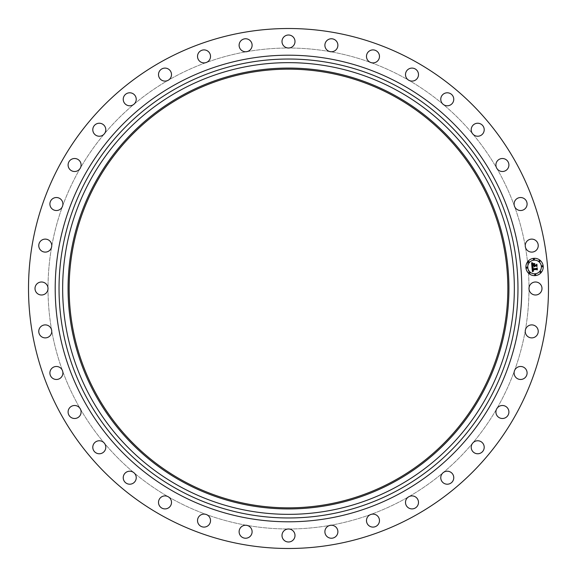 <?xml version="1.0" encoding="UTF-8"?>
<svg xmlns="http://www.w3.org/2000/svg" width="577" height="577" viewBox="0 0 577 577"><rect width="100%" height="100%" fill="white"/><g stroke="black" fill="none" stroke-linecap="round" stroke-linejoin="round"><path stroke-width="0.43" stroke-dasharray="2.88 2.16" d="M529.787 285.384A6.498 6.498 0 0 1 538.608 282.795A6.498 6.498 0 0 1 533.884 294.797A6.498 6.498 0 0 1 529.787 285.384M163.854 516.66A259.989 259.989 0 0 1 60.34 163.854A259.989 259.989 0 0 1 413.146 60.34A259.989 259.989 0 0 1 516.66 413.146A259.989 259.989 0 0 1 163.854 516.66M505.784 417.546A6.498 6.498 0 0 1 496.768 408.747A6.498 6.498 0 0 1 507.955 408.617A6.498 6.498 0 0 1 505.784 417.546M480.071 453.32A6.498 6.498 0 0 1 472.729 443.086A6.498 6.498 0 0 1 483.757 444.896A6.498 6.498 0 0 1 480.071 453.32M448.545 484.081A6.498 6.498 0 0 1 443.086 472.729A6.498 6.498 0 0 1 453.637 476.429A6.498 6.498 0 0 1 448.545 484.081M412.151 508.9A6.498 6.498 0 0 1 408.747 496.775A6.498 6.498 0 0 1 418.491 502.25A6.498 6.498 0 0 1 412.151 508.9M371.999 527.025A6.498 6.498 0 0 1 370.751 514.489A6.498 6.498 0 0 1 379.399 521.572A6.498 6.498 0 0 1 371.999 527.025M329.308 537.894A6.498 6.498 0 0 1 330.26 525.337A6.498 6.498 0 0 1 337.545 533.819A6.498 6.498 0 0 1 329.308 537.894M285.384 541.197A6.498 6.498 0 0 1 288.5 528.994A6.498 6.498 0 0 1 294.205 538.608A6.498 6.498 0 0 1 285.384 541.197M241.554 536.812A6.498 6.498 0 0 1 246.74 525.337A6.498 6.498 0 0 1 250.685 535.795A6.498 6.498 0 0 1 241.554 536.812M199.144 524.89A6.498 6.498 0 0 1 206.249 514.489A6.498 6.498 0 0 1 208.319 525.474A6.498 6.498 0 0 1 199.144 524.89M159.454 505.784A6.498 6.498 0 0 1 168.253 496.768A6.498 6.498 0 0 1 168.383 507.955A6.498 6.498 0 0 1 159.454 505.784M123.68 480.071A6.498 6.498 0 0 1 133.914 472.729A6.498 6.498 0 0 1 132.104 483.757A6.498 6.498 0 0 1 123.68 480.071M92.919 448.545A6.498 6.498 0 0 1 104.271 443.086A6.498 6.498 0 0 1 100.571 453.637A6.498 6.498 0 0 1 92.919 448.545M68.1 412.151A6.498 6.498 0 0 1 80.225 408.747A6.498 6.498 0 0 1 74.75 418.491A6.498 6.498 0 0 1 68.1 412.151M49.975 371.999A6.498 6.498 0 0 1 62.511 370.751A6.498 6.498 0 0 1 55.428 379.399A6.498 6.498 0 0 1 49.975 371.999M39.106 329.308A6.498 6.498 0 0 1 51.663 330.26A6.498 6.498 0 0 1 43.181 337.545A6.498 6.498 0 0 1 39.106 329.308M35.803 285.384A6.498 6.498 0 0 1 48.006 288.5A6.498 6.498 0 0 1 38.392 294.205A6.498 6.498 0 0 1 35.803 285.384M40.188 241.554A6.498 6.498 0 0 1 51.663 246.74A6.498 6.498 0 0 1 41.205 250.685A6.498 6.498 0 0 1 40.188 241.554M52.11 199.144A6.498 6.498 0 0 1 62.511 206.249A6.498 6.498 0 0 1 51.526 208.319A6.498 6.498 0 0 1 52.11 199.144M71.216 159.454A6.498 6.498 0 0 1 80.232 168.253A6.498 6.498 0 0 1 69.045 168.383A6.498 6.498 0 0 1 71.216 159.454M96.929 123.68A6.498 6.498 0 0 1 104.271 133.914A6.498 6.498 0 0 1 93.243 132.104A6.498 6.498 0 0 1 96.929 123.68M128.455 92.919A6.498 6.498 0 0 1 133.914 104.271A6.498 6.498 0 0 1 123.363 100.571A6.498 6.498 0 0 1 128.455 92.919M164.849 68.1A6.498 6.498 0 0 1 168.253 80.225A6.498 6.498 0 0 1 158.509 74.75A6.498 6.498 0 0 1 164.849 68.1M205.001 49.975A6.498 6.498 0 0 1 206.249 62.511A6.498 6.498 0 0 1 197.601 55.428A6.498 6.498 0 0 1 205.001 49.975M247.692 39.106A6.498 6.498 0 0 1 246.74 51.663A6.498 6.498 0 0 1 239.455 43.181A6.498 6.498 0 0 1 247.692 39.106M291.616 35.803A6.498 6.498 0 0 1 288.5 48.006A6.498 6.498 0 0 1 282.795 38.392A6.498 6.498 0 0 1 291.616 35.803M335.446 40.188A6.498 6.498 0 0 1 330.26 51.663A6.498 6.498 0 0 1 326.315 41.205A6.498 6.498 0 0 1 335.446 40.188M377.856 52.11A6.498 6.498 0 0 1 370.751 62.511A6.498 6.498 0 0 1 368.681 51.526A6.498 6.498 0 0 1 377.856 52.11M417.546 71.216A6.498 6.498 0 0 1 408.747 80.232A6.498 6.498 0 0 1 408.617 69.045A6.498 6.498 0 0 1 417.546 71.216M453.32 96.929A6.498 6.498 0 0 1 443.086 104.271A6.498 6.498 0 0 1 444.896 93.243A6.498 6.498 0 0 1 453.32 96.929M484.081 128.455A6.498 6.498 0 0 1 472.729 133.914A6.498 6.498 0 0 1 476.429 123.363A6.498 6.498 0 0 1 484.081 128.455M508.9 164.849A6.498 6.498 0 0 1 496.775 168.253A6.498 6.498 0 0 1 502.25 158.509A6.498 6.498 0 0 1 508.9 164.849M527.025 205.001A6.498 6.498 0 0 1 514.489 206.249A6.498 6.498 0 0 1 521.572 197.601A6.498 6.498 0 0 1 527.025 205.001M537.894 247.692A6.498 6.498 0 0 1 525.337 246.74A6.498 6.498 0 0 1 533.819 239.455A6.498 6.498 0 0 1 537.894 247.692M536.812 335.446A6.498 6.498 0 0 1 525.337 330.26A6.498 6.498 0 0 1 535.795 326.315A6.498 6.498 0 0 1 536.812 335.446M524.89 377.856A6.498 6.498 0 0 1 514.489 370.751A6.498 6.498 0 0 1 525.474 368.681A6.498 6.498 0 0 1 524.89 377.856M525.337 330.26A240.494 240.494 0 0 1 48.006 288.5A240.494 240.494 0 0 1 525.337 246.74A240.494 240.494 0 0 1 80.232 408.747A240.494 240.494 0 0 1 472.729 133.914A240.494 240.494 0 0 1 525.337 330.26M393.658 96.006A219.347 219.347 0 0 1 480.994 393.658A219.347 219.347 0 0 1 183.342 480.994A219.347 219.347 0 0 1 96.006 183.342A219.347 219.347 0 0 1 393.658 96.006M533.797 258.337A8.669 8.669 0 0 0 525.921 267.728A8.669 8.669 0 0 0 535.305 275.604A8.669 8.669 0 0 0 543.188 266.221A8.669 8.669 0 0 0 533.797 258.337M535.146 273.772A6.83 6.83 0 0 0 541.356 266.379A6.83 6.83 0 0 0 533.956 260.169A6.83 6.83 0 0 0 527.746 267.569A6.83 6.83 0 0 0 535.146 273.772M526.88 268.175A0.527 0.527 0 0 0 527.356 267.605A0.527 0.527 0 0 0 526.787 267.122A0.527 0.527 0 0 0 526.311 267.692A0.527 0.527 0 0 0 526.88 268.175M533.92 259.78A0.527 0.527 0 0 0 534.396 259.21A0.527 0.527 0 0 0 533.833 258.734A0.527 0.527 0 0 0 533.35 259.304A0.527 0.527 0 0 0 533.92 259.78M528.662 262.513A0.527 0.527 0 0 0 529.138 261.951A0.527 0.527 0 0 0 528.568 261.468A0.527 0.527 0 0 0 528.092 262.037A0.527 0.527 0 0 0 528.662 262.513M542.315 266.819A0.527 0.527 0 0 0 542.791 266.249A0.527 0.527 0 0 0 542.221 265.773A0.527 0.527 0 0 0 541.745 266.343A0.527 0.527 0 0 0 542.315 266.819M539.574 261.561A0.527 0.527 0 0 0 540.058 260.992A0.527 0.527 0 0 0 539.488 260.515A0.527 0.527 0 0 0 539.005 261.085A0.527 0.527 0 0 0 539.574 261.561M535.182 274.169A0.527 0.527 0 0 0 534.706 274.739A0.527 0.527 0 0 0 535.276 275.215A0.527 0.527 0 0 0 535.752 274.645A0.527 0.527 0 0 0 535.182 274.169M529.527 272.387A0.527 0.527 0 0 0 529.051 272.957A0.527 0.527 0 0 0 529.614 273.433A0.527 0.527 0 0 0 530.097 272.863A0.527 0.527 0 0 0 529.527 272.387M540.44 271.428A0.527 0.527 0 0 0 539.964 271.998A0.527 0.527 0 0 0 540.534 272.474A0.527 0.527 0 0 0 541.01 271.904A0.527 0.527 0 0 0 540.44 271.428M531.936 266.848L532.383 266.3L533.97 266.156L534.576 266.855L534.288 266.134L534.756 266.675L534.569 266.105L536.192 265.961L536.733 266.538L536.574 264.684L536.127 265.211L534.223 265.377L534.72 263.826L533.141 263.963L533.876 265.081L532.42 265.204L532.578 263.703L532.326 265.312L533.905 265.406L532.138 265.557L532.117 264.122L532.78 263.451L531.597 262.932L531.936 266.848M531.965 267.194L532.405 271.717L533.523 271.067L532.751 270.793L532.564 269.834L533.545 270.858L532.845 269.805L536.603 269.481L537.086 269.971L536.935 268.247L536.567 268.723L532.47 269.041L532.484 268.161L533.162 267.641L531.965 267.194M533.249 263.675L534.879 263.53L533.249 263.675M532.189 266.935L533.307 267.49L532.189 266.935M531.799 262.629L533.011 263.206L531.799 262.629M532.859 267.894L532.658 268.875L536.588 268.536L537.122 267.98L537.375 269.69L537.209 267.764L536.552 268.42L532.759 268.752L532.859 267.894M534.446 264.252L534.417 265.124L536.177 264.973L536.805 264.367L537.079 266.329L536.891 264.143L536.127 264.879L534.511 265.023L534.446 264.252"/><path stroke-width="0.87" d="M529.787 285.384A6.498 6.498 0 0 1 538.608 282.795A6.498 6.498 0 0 1 541.197 291.616A6.498 6.498 0 0 1 532.376 294.205A6.498 6.498 0 0 1 529.787 285.384M163.854 516.66A259.989 259.989 0 0 1 60.34 163.854A259.989 259.989 0 0 1 413.146 60.34A259.989 259.989 0 0 1 516.66 413.146A259.989 259.989 0 0 1 163.854 516.66M393.658 96.006A219.347 219.347 0 0 1 480.994 393.658A219.347 219.347 0 0 1 183.342 480.994A219.347 219.347 0 0 1 96.006 183.342A219.347 219.347 0 0 1 393.658 96.006M394.178 95.054A220.428 220.428 0 0 1 481.946 394.178A220.428 220.428 0 0 1 182.822 481.946A220.428 220.428 0 0 1 95.054 182.822A220.428 220.428 0 0 1 394.178 95.054M396.774 90.3A225.845 225.845 0 0 1 486.699 396.774A225.845 225.845 0 0 1 180.226 486.699A225.845 225.845 0 0 1 90.3 180.226A225.845 225.845 0 0 1 396.774 90.3A225.845 225.845 0 0 1 486.699 396.774A225.845 225.845 0 0 1 180.226 486.699A225.845 225.845 0 0 1 90.3 180.226A225.845 225.845 0 0 1 396.774 90.3M47.213 291.616A6.498 6.498 0 0 1 38.392 294.205A6.498 6.498 0 0 1 35.803 285.384A6.498 6.498 0 0 1 44.624 282.795A6.498 6.498 0 0 1 47.213 291.616M525.582 243.53A6.498 6.498 0 0 1 533.819 239.455A6.498 6.498 0 0 1 537.894 247.692A6.498 6.498 0 0 1 529.657 251.767A6.498 6.498 0 0 1 525.582 243.53M51.418 333.47A6.498 6.498 0 0 1 43.181 337.545A6.498 6.498 0 0 1 39.106 329.308A6.498 6.498 0 0 1 47.343 325.233A6.498 6.498 0 0 1 51.418 333.47M526.664 327.332A6.498 6.498 0 0 1 535.795 326.315A6.498 6.498 0 0 1 536.812 335.446A6.498 6.498 0 0 1 527.681 336.463A6.498 6.498 0 0 1 526.664 327.332M165.159 81.097A6.498 6.498 0 0 1 158.509 74.75A6.498 6.498 0 0 1 164.849 68.1A6.498 6.498 0 0 1 171.499 74.447A6.498 6.498 0 0 1 165.159 81.097M471.337 131.015A6.498 6.498 0 0 1 476.429 123.363A6.498 6.498 0 0 1 484.081 128.455A6.498 6.498 0 0 1 478.982 136.107A6.498 6.498 0 0 1 471.337 131.015M60.7 208.903A6.498 6.498 0 0 1 51.526 208.319A6.498 6.498 0 0 1 52.11 199.144A6.498 6.498 0 0 1 61.285 199.729A6.498 6.498 0 0 1 60.7 208.903M499.018 406.446A6.498 6.498 0 0 1 507.955 408.617A6.498 6.498 0 0 1 505.784 417.546A6.498 6.498 0 0 1 496.847 415.375A6.498 6.498 0 0 1 499.018 406.446M327.332 50.336A6.498 6.498 0 0 1 326.315 41.205A6.498 6.498 0 0 1 335.446 40.188A6.498 6.498 0 0 1 336.463 49.319A6.498 6.498 0 0 1 327.332 50.336M475.34 441.21A6.498 6.498 0 0 1 483.757 444.896A6.498 6.498 0 0 1 480.071 453.32A6.498 6.498 0 0 1 471.654 449.627A6.498 6.498 0 0 1 475.34 441.21M495.903 165.159A6.498 6.498 0 0 1 502.25 158.509A6.498 6.498 0 0 1 508.9 164.849A6.498 6.498 0 0 1 502.553 171.499A6.498 6.498 0 0 1 495.903 165.159M445.985 471.337A6.498 6.498 0 0 1 453.637 476.429A6.498 6.498 0 0 1 448.545 484.081A6.498 6.498 0 0 1 440.893 478.982A6.498 6.498 0 0 1 445.985 471.337M101.66 135.79A6.498 6.498 0 0 1 93.243 132.104A6.498 6.498 0 0 1 96.929 123.68A6.498 6.498 0 0 1 105.346 127.373A6.498 6.498 0 0 1 101.66 135.79M411.841 495.903A6.498 6.498 0 0 1 418.491 502.25A6.498 6.498 0 0 1 412.151 508.9A6.498 6.498 0 0 1 405.501 502.553A6.498 6.498 0 0 1 411.841 495.903M243.53 51.418A6.498 6.498 0 0 1 239.455 43.181A6.498 6.498 0 0 1 247.692 39.106A6.498 6.498 0 0 1 251.767 47.343A6.498 6.498 0 0 1 243.53 51.418M373.954 514.172A6.498 6.498 0 0 1 379.399 521.572A6.498 6.498 0 0 1 371.999 527.025A6.498 6.498 0 0 1 366.554 519.617A6.498 6.498 0 0 1 373.954 514.172M406.446 77.982A6.498 6.498 0 0 1 408.617 69.045A6.498 6.498 0 0 1 417.546 71.216A6.498 6.498 0 0 1 415.375 80.153A6.498 6.498 0 0 1 406.446 77.982M333.47 525.582A6.498 6.498 0 0 1 337.545 533.819A6.498 6.498 0 0 1 329.308 537.894A6.498 6.498 0 0 1 325.233 529.657A6.498 6.498 0 0 1 333.47 525.582M514.172 203.046A6.498 6.498 0 0 1 521.572 197.601A6.498 6.498 0 0 1 527.025 205.001A6.498 6.498 0 0 1 519.617 210.446A6.498 6.498 0 0 1 514.172 203.046M291.616 529.787A6.498 6.498 0 0 1 294.205 538.608A6.498 6.498 0 0 1 285.384 541.197A6.498 6.498 0 0 1 282.795 532.376A6.498 6.498 0 0 1 291.616 529.787M50.336 249.668A6.498 6.498 0 0 1 41.205 250.685A6.498 6.498 0 0 1 40.188 241.554A6.498 6.498 0 0 1 49.319 240.537A6.498 6.498 0 0 1 50.336 249.668M249.668 526.664A6.498 6.498 0 0 1 250.685 535.795A6.498 6.498 0 0 1 241.554 536.812A6.498 6.498 0 0 1 240.537 527.681A6.498 6.498 0 0 1 249.668 526.664M77.982 170.554A6.498 6.498 0 0 1 69.045 168.383A6.498 6.498 0 0 1 71.216 159.454A6.498 6.498 0 0 1 80.153 161.625A6.498 6.498 0 0 1 77.982 170.554M208.903 516.3A6.498 6.498 0 0 1 208.319 525.474A6.498 6.498 0 0 1 199.144 524.89A6.498 6.498 0 0 1 199.729 515.715A6.498 6.498 0 0 1 208.903 516.3M131.015 105.663A6.498 6.498 0 0 1 123.363 100.571A6.498 6.498 0 0 1 128.455 92.919A6.498 6.498 0 0 1 136.107 98.018A6.498 6.498 0 0 1 131.015 105.663M170.554 499.018A6.498 6.498 0 0 1 168.383 507.955A6.498 6.498 0 0 1 159.454 505.784A6.498 6.498 0 0 1 161.625 496.847A6.498 6.498 0 0 1 170.554 499.018M203.046 62.828A6.498 6.498 0 0 1 197.601 55.428A6.498 6.498 0 0 1 205.001 49.975A6.498 6.498 0 0 1 210.446 57.383A6.498 6.498 0 0 1 203.046 62.828M135.79 475.34A6.498 6.498 0 0 1 132.104 483.757A6.498 6.498 0 0 1 123.68 480.071A6.498 6.498 0 0 1 127.373 471.654A6.498 6.498 0 0 1 135.79 475.34M285.384 47.213A6.498 6.498 0 0 1 282.795 38.392A6.498 6.498 0 0 1 291.616 35.803A6.498 6.498 0 0 1 294.205 44.624A6.498 6.498 0 0 1 285.384 47.213M105.663 445.985A6.498 6.498 0 0 1 100.571 453.637A6.498 6.498 0 0 1 92.919 448.545A6.498 6.498 0 0 1 98.018 440.893A6.498 6.498 0 0 1 105.663 445.985M368.097 60.7A6.498 6.498 0 0 1 368.681 51.526A6.498 6.498 0 0 1 377.856 52.11A6.498 6.498 0 0 1 377.271 61.285A6.498 6.498 0 0 1 368.097 60.7M81.097 411.841A6.498 6.498 0 0 1 74.75 418.491A6.498 6.498 0 0 1 68.1 412.151A6.498 6.498 0 0 1 74.447 405.501A6.498 6.498 0 0 1 81.097 411.841M441.21 101.66A6.498 6.498 0 0 1 444.896 93.243A6.498 6.498 0 0 1 453.32 96.929A6.498 6.498 0 0 1 449.627 105.346A6.498 6.498 0 0 1 441.21 101.66M62.828 373.954A6.498 6.498 0 0 1 55.428 379.399A6.498 6.498 0 0 1 49.975 371.999A6.498 6.498 0 0 1 57.383 366.554A6.498 6.498 0 0 1 62.828 373.954M516.3 368.097A6.498 6.498 0 0 1 525.474 368.681A6.498 6.498 0 0 1 524.89 377.856A6.498 6.498 0 0 1 515.715 377.271A6.498 6.498 0 0 1 516.3 368.097M535.305 275.604A8.669 8.669 0 0 1 525.921 267.728A8.669 8.669 0 0 1 533.797 258.337A8.669 8.669 0 0 1 543.188 266.221A8.669 8.669 0 0 1 535.305 275.604M533.956 260.169A6.83 6.83 0 0 1 541.356 266.379A6.83 6.83 0 0 1 535.146 273.772A6.83 6.83 0 0 1 527.746 267.569A6.83 6.83 0 0 1 533.956 260.169M531.965 267.194L533.162 267.641L532.484 268.161L532.47 269.041L536.567 268.723L536.935 268.247L537.086 269.971L536.603 269.481L532.845 269.805L533.545 270.858L532.564 269.834L532.751 270.793L533.523 271.067L532.405 271.717L531.965 267.194M532.189 266.935L533.307 267.49L532.189 266.935M532.859 267.894L532.759 268.752L536.552 268.42L537.209 267.764L537.375 269.69L537.122 267.98L536.588 268.536L532.658 268.875L532.859 267.894M531.936 266.848L531.597 262.932L532.78 263.451L532.117 264.122L532.138 265.557L533.905 265.406L532.326 265.312L532.578 263.703L532.42 265.204L533.876 265.081L533.141 263.963L534.72 263.826L534.223 265.377L536.127 265.211L536.574 264.684L536.733 266.538L536.192 265.961L534.569 266.105L534.756 266.675L534.288 266.134L534.576 266.855L533.97 266.156L532.383 266.3L531.936 266.848M531.799 262.629L533.011 263.206L531.799 262.629M533.249 263.675L534.879 263.53L533.249 263.675M534.446 264.252L534.511 265.023L536.127 264.879L536.891 264.143L537.079 266.329L536.805 264.367L536.177 264.973L534.417 265.124L534.446 264.252M526.787 267.122A0.527 0.527 0 0 1 527.356 267.605A0.527 0.527 0 0 1 526.88 268.175A0.527 0.527 0 0 1 526.311 267.692A0.527 0.527 0 0 1 526.787 267.122M533.833 258.734A0.527 0.527 0 0 1 534.396 259.21A0.527 0.527 0 0 1 533.92 259.78A0.527 0.527 0 0 1 533.35 259.304A0.527 0.527 0 0 1 533.833 258.734M528.568 261.468A0.527 0.527 0 0 1 529.138 261.951A0.527 0.527 0 0 1 528.662 262.513A0.527 0.527 0 0 1 528.092 262.037A0.527 0.527 0 0 1 528.568 261.468M542.221 265.773A0.527 0.527 0 0 1 542.791 266.249A0.527 0.527 0 0 1 542.315 266.819A0.527 0.527 0 0 1 541.745 266.343A0.527 0.527 0 0 1 542.221 265.773M539.488 260.515A0.527 0.527 0 0 1 540.058 260.992A0.527 0.527 0 0 1 539.574 261.561A0.527 0.527 0 0 1 539.005 261.085A0.527 0.527 0 0 1 539.488 260.515M535.276 275.215A0.527 0.527 0 0 1 534.706 274.739A0.527 0.527 0 0 1 535.182 274.169A0.527 0.527 0 0 1 535.752 274.645A0.527 0.527 0 0 1 535.276 275.215M529.614 273.433A0.527 0.527 0 0 1 529.051 272.957A0.527 0.527 0 0 1 529.527 272.387A0.527 0.527 0 0 1 530.097 272.863A0.527 0.527 0 0 1 529.614 273.433M540.534 272.474A0.527 0.527 0 0 1 539.964 271.998A0.527 0.527 0 0 1 540.44 271.428A0.527 0.527 0 0 1 541.01 271.904A0.527 0.527 0 0 1 540.534 272.474M398.512 87.12A229.473 229.473 0 0 1 489.88 398.512A229.473 229.473 0 0 1 178.488 489.88A229.473 229.473 0 0 1 87.12 178.488A229.473 229.473 0 0 1 398.512 87.12M400.351 83.766A233.296 233.296 0 0 1 493.234 400.351A233.296 233.296 0 0 1 176.649 493.234A233.296 233.296 0 0 1 83.766 176.649A233.296 233.296 0 0 1 400.351 83.766"/></g></svg>
